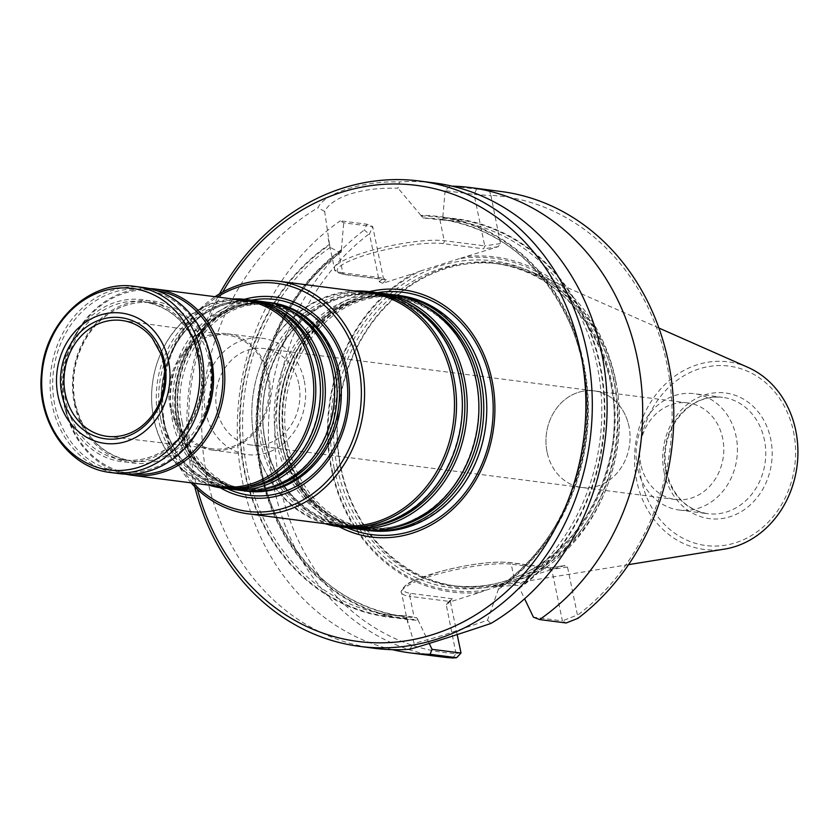 <?xml version="1.0" encoding="UTF-8"?>
<svg xmlns="http://www.w3.org/2000/svg" width="839" height="839" viewBox="0 0 839 839"><rect width="100%" height="100%" fill="white"/><g stroke="black" fill="none" stroke-linecap="round" stroke-linejoin="round"><path stroke-width="0.63" stroke-dasharray="4.2 3.15" d="M363.895 529.829A118.477 102.085 97.3 0 1 281.789 444.24A118.477 102.085 97.3 0 1 394.057 294.877M399.5 295.548A118.477 102.085 -82.7 0 0 284.799 444.628A118.477 102.085 -82.7 0 0 369.328 530.563M193.358 483.138A114.953 99.044 97.3 0 1 165.398 427.974A114.953 99.044 97.3 0 1 217.259 296.985M220.279 487.763A101.152 87.151 97.3 0 1 177.008 424.303A101.152 87.151 97.3 0 1 244.474 299.303M191.135 482.855A117.303 101.068 97.3 0 1 164.612 428.75A117.303 101.068 97.3 0 1 215.036 296.702M338.211 525.382A117.303 101.068 97.3 0 1 254.521 440.297A117.303 101.068 97.3 0 1 251.931 419.49A117.303 101.068 97.3 0 1 257.856 373.355A117.303 101.068 97.3 0 1 368.08 292.696M361.452 529.556A118.477 102.085 97.3 0 1 276.933 443.611A118.477 102.085 97.3 0 1 391.624 294.531M347.356 527.71A118.477 102.085 97.3 0 1 265.26 442.111A118.477 102.085 97.3 0 1 377.519 292.759M344.923 527.427A118.477 102.085 97.3 0 1 260.394 441.492A118.477 102.085 97.3 0 1 375.096 292.412M325.018 523.693A118.477 102.085 97.3 0 1 254.563 440.737A118.477 102.085 97.3 0 1 251.941 419.731A118.477 102.085 97.3 0 1 257.919 373.135A118.477 102.085 97.3 0 1 354.897 290.997M271.322 302.743A95.017 81.865 -82.7 0 0 179.336 422.3A95.017 81.865 -82.7 0 0 247.127 491.224M298.799 383.832A48.683 41.95 -82.7 0 0 264.065 348.521A48.683 41.95 -82.7 0 0 216.263 391.467A48.683 41.95 -82.7 0 0 251.669 445.089A48.683 41.95 -82.7 0 0 298.799 383.832M304.274 380.812A58.646 50.539 97.3 0 1 247.495 454.612A58.646 50.539 97.3 0 1 205.649 412.064A58.646 50.539 97.3 0 1 262.439 338.264A58.646 50.539 97.3 0 1 304.274 380.812M170.223 407.513A58.646 50.539 97.3 0 1 227.002 333.712A58.646 50.539 97.3 0 1 269.665 398.326A58.646 50.539 97.3 0 1 212.068 450.061A58.646 50.539 97.3 0 1 170.223 407.513M171.313 407.177A57.356 49.428 97.3 0 1 227.254 335.055A57.356 49.428 97.3 0 1 268.553 398.179A57.356 49.428 97.3 0 1 212.645 448.834A57.356 49.428 97.3 0 1 171.313 407.177M152.404 338.4A58.405 50.319 97.3 0 1 141.067 426.684M143.144 287.473A93.842 80.859 -82.7 0 0 51.001 370.251A93.842 80.859 -82.7 0 0 119.253 473.626M209.467 356.166A91.965 79.244 -82.7 0 0 77.618 316.334A91.965 79.244 -82.7 0 0 109.343 469.515A91.965 79.244 -82.7 0 0 209.467 356.166M133.443 473.993A92.437 79.642 97.3 0 1 65.295 406.695A92.437 79.642 97.3 0 1 156.977 290.703M125.546 474.14A93.842 80.859 97.3 0 1 64.813 407.156A93.842 80.859 97.3 0 1 149.373 288.553M220.741 486.651A93.842 80.859 97.3 0 1 153.789 418.577A93.842 80.859 97.3 0 1 151.712 401.944A93.842 80.859 97.3 0 1 156.453 365.028A93.842 80.859 97.3 0 1 244.631 300.498M209.037 485.152A95.017 81.865 97.3 0 1 153.82 419.028A95.017 81.865 97.3 0 1 151.723 402.175A95.017 81.865 97.3 0 1 156.515 364.808A95.017 81.865 97.3 0 1 232.938 298.999M226.268 488.55A95.017 81.865 97.3 0 1 158.477 419.626A95.017 81.865 97.3 0 1 250.462 300.068M228.701 488.812A95.017 81.865 97.3 0 1 163.343 420.245A95.017 81.865 97.3 0 1 252.885 300.414M240.436 490.364A95.017 81.865 97.3 0 1 172.645 421.44A95.017 81.865 97.3 0 1 264.631 301.883M242.87 490.637A95.017 81.865 97.3 0 1 177.511 422.069A95.017 81.865 97.3 0 1 267.064 302.239M369.317 291.668A124.612 107.371 -82.7 0 0 280.75 399.742A124.612 107.371 -82.7 0 0 339.155 526.693M547.08 452.158A48.683 41.95 97.3 0 1 594.211 390.901A48.683 41.95 97.3 0 1 628.935 426.212A48.683 41.95 -82.7 0 0 594.211 390.901A48.683 41.95 -82.7 0 0 547.08 452.169A48.683 41.95 -82.7 0 0 581.815 487.48A48.683 41.95 -82.7 0 0 628.946 426.212A48.683 41.95 97.3 0 1 581.805 487.48A48.683 41.95 97.3 0 1 547.08 452.158M640.786 464.198A48.683 41.95 97.3 0 1 687.928 402.93A48.683 41.95 97.3 0 1 723.333 456.563A48.683 41.95 97.3 0 1 675.521 499.509A48.683 41.95 97.3 0 1 640.786 464.198M637.43 467.491A58.646 50.539 97.3 0 1 694.21 393.69A58.646 50.539 97.3 0 1 736.862 458.304A58.646 50.539 97.3 0 1 679.275 510.039A58.646 50.539 97.3 0 1 637.43 467.491M747.906 367.346A94.566 81.477 -82.7 0 0 663.429 385.992A94.566 81.477 -82.7 0 0 636.728 480.852A94.566 81.477 -82.7 0 0 724.571 549.094M615.711 381.525A163.511 140.889 -82.7 0 0 532.996 272.402A163.511 140.889 -82.7 0 0 386.926 304.641A163.511 140.889 -82.7 0 0 340.749 468.665A163.511 140.889 -82.7 0 0 492.661 586.671A163.511 140.889 -82.7 0 0 615.711 381.525M341.106 468.319A162.462 139.977 97.3 0 1 498.387 263.886A162.462 139.977 97.3 0 1 616.55 442.856A162.462 139.977 97.3 0 1 457.014 586.167A162.462 139.977 97.3 0 1 341.106 468.319M452.882 657.975L456.007 653.623A229.907 198.098 97.3 0 1 280.142 485.75A229.907 198.098 97.3 0 1 369.097 233.945L364.262 230.022L366.895 224.212L372.694 226.54L343.717 222.828L340.33 220.804L366.884 224.212M441.22 656.874A234.605 202.136 97.3 0 1 272.57 480.128A234.605 202.136 97.3 0 1 364.262 230.022M476.416 189.499L474.077 194.407L445.11 190.694L449.851 186.09L489.294 190.39L490.888 195.34A229.907 198.098 97.3 0 1 666.753 363.214A229.907 198.098 97.3 0 1 577.809 615.018L577.924 618.343M489.294 190.39A234.605 202.136 97.3 0 1 500.967 191.491M490.888 195.34L500.505 243.53L498.188 246.666L459.384 258.653A167.506 144.329 97.3 0 1 613.582 379.752A167.506 144.329 97.3 0 1 525.445 577.662L564.248 565.685L567.51 567.049L577.431 614.977L562.403 620.902L566.189 622.978M564.248 565.685L549.786 567.856L551.737 569.419L562.403 620.902L533.436 617.189M448.718 602.297L452.347 598.731L446.4 605.443L447.229 603.189L448.718 602.297L479.614 592.502A168.912 145.546 97.3 0 1 331.436 469.494A168.912 145.546 97.3 0 1 413.554 273.493L382.657 283.288L379.396 281.914L369.475 233.997L372.694 226.551L383.35 278.034L386.286 279.723L382.657 283.288M456.007 653.623L446.4 605.443M461.01 653.036L456.322 653.361M392.442 649.68A234.605 202.136 97.3 0 1 239.209 461.261A234.605 202.136 97.3 0 1 340.33 220.804M479.614 592.502L486.106 590.132A167.506 144.329 97.3 0 1 331.908 469.032A167.506 144.329 97.3 0 1 420.035 271.123L413.554 273.493M459.384 258.653L420.035 271.123M486.106 590.132L525.445 577.662M467.281 256.461A168.912 145.546 97.3 0 1 615.469 379.469A168.912 145.546 97.3 0 1 533.352 575.47M498.188 246.666L483.725 248.837L484.743 245.9L500.505 243.53M338.495 251.794L340.97 252.12L341.525 250.347A201.287 173.432 -82.7 0 0 261.223 472.609A201.287 173.432 -82.7 0 0 418.021 619.717L416.679 617.703L406.579 615.941L406.925 618.301A201.884 173.946 97.3 0 1 244.191 470.637A201.884 173.946 97.3 0 1 329.486 244.359L330.272 247.421L338.495 251.794L342.847 272.832A60.293 11.368 -11.7 0 1 334.499 268.994A60.293 11.368 -11.7 0 1 376.69 249.005A60.293 11.368 -11.7 0 1 444.23 240.699L484.743 245.9L474.077 194.417L490.584 195.602M449.851 186.09A234.605 202.136 97.3 0 1 451.948 186.132M457.192 634.588L450.354 601.553L409.841 596.351A2.349 2.024 97.3 0 1 411.351 593.477A57.943 10.917 168.3 0 1 430.9 574.285A57.943 10.917 168.3 0 1 508.791 562.591L549.786 567.856M330.272 247.421A199.409 171.817 97.3 0 0 245.439 460.475A199.409 171.817 97.3 0 0 389.485 614.756L406.579 615.941A199.409 171.817 97.3 0 1 389.485 614.756L404.125 616.634A199.409 171.817 -82.7 0 1 260.51 464.921A199.409 171.817 -82.7 0 1 340.97 252.12L341.274 252.025C264.002 305.92 234.039 431.277 277.583 518.827C305.648 575.218 347.828 607.824 404.125 616.634A199.409 171.817 -82.7 0 0 416.679 617.703M341.525 250.347L341.4 249.749A201.884 173.946 -82.7 0 0 260.719 472.766A201.884 173.946 -82.7 0 0 418.137 620.315L418.021 619.717M429.253 643.503L418.137 620.315M341.4 249.749L343.717 222.828M519.53 588.181L519.404 587.583A201.287 173.432 -82.7 0 0 599.707 365.322A201.287 173.432 -82.7 0 0 442.908 218.213L442.782 217.616A201.884 173.946 -82.7 0 1 600.21 365.164A201.884 173.946 -82.7 0 1 519.53 588.181L524.595 598.784M445.11 190.694L442.782 217.616M442.908 218.213L442.352 219.986L423.16 217.983L420.926 215.382A201.884 173.946 97.3 0 1 583.671 363.046A201.884 173.946 97.3 0 1 498.366 589.324L499.478 586.503L515.586 585.255L518.062 585.57L519.404 587.583M442.394 219.986L442.352 219.986A199.409 171.817 -82.7 0 1 454.906 221.056L442.394 219.986M423.16 217.983A199.409 171.817 97.3 0 1 440.265 219.178C496.73 228.03 538.984 260.782 567.017 317.425C611.212 406.632 578.858 534.485 498.953 586.734L499.478 586.503A199.409 171.817 97.3 0 0 584.311 373.46A199.409 171.817 97.3 0 0 440.265 219.178L454.906 221.056A199.409 171.817 -82.7 0 1 598.522 372.768A199.409 171.817 -82.7 0 1 518.062 585.57M406.925 618.301L414.151 643.513L442.426 635.501L487.511 620.262L498.366 589.324M420.926 215.382L398.032 188.156M329.486 244.359L324.662 211.407C328.521 204.045 337.288 198.161 350.943 193.757C366.737 189.331 377.519 187.999 398.022 188.156L399.437 181.969A234.605 202.136 97.3 0 1 434.287 182.933M324.662 211.407L317.971 207.789C324.022 193.148 363.853 180.563 399.437 181.969M487.511 620.262L490.867 623.461M409.401 649.281L414.151 643.513M374.551 648.316A234.605 202.136 97.3 0 1 207.17 478.136A234.605 202.136 97.3 0 1 317.971 207.789M194.753 486.714A234.605 202.136 97.3 0 1 192.351 476.237A234.605 202.136 97.3 0 1 219.503 293.881M197.427 489.326A229.907 198.098 97.3 0 1 193.935 474.685A229.907 198.098 97.3 0 1 222.755 292.024M398.336 526.525A116.978 100.795 97.3 0 1 281.977 443.705A116.978 100.795 97.3 0 1 318.023 323.393A116.978 100.795 97.3 0 1 426.548 306.78M279.261 443.349A116.978 100.795 97.3 0 1 406.621 299.177A116.978 100.795 97.3 0 1 446.967 494.014A116.978 100.795 97.3 0 1 279.261 443.349M381.797 524.406A116.978 100.795 97.3 0 1 265.439 441.576A116.978 100.795 97.3 0 1 301.484 321.274A116.978 100.795 97.3 0 1 410.009 304.651M262.733 441.23A116.978 100.795 97.3 0 1 390.083 297.048A116.978 100.795 97.3 0 1 430.438 491.895A116.978 100.795 97.3 0 1 262.733 441.23M227.4 488.686A98.719 85.064 97.3 0 1 179.431 423.705A98.719 85.064 97.3 0 1 251.595 300.215M179.934 422.227A94.618 81.519 97.3 0 1 240.646 306.025A94.618 81.519 97.3 0 1 339.04 371.803A94.618 81.519 97.3 0 1 278.328 488.004A94.618 81.519 97.3 0 1 179.934 422.227M134.743 286.393A93.842 80.859 -82.7 0 0 42.59 369.17A93.842 80.859 -82.7 0 0 110.842 472.546M200.783 358.914A81.645 70.34 -82.7 0 0 83.743 323.55A81.645 70.34 -82.7 0 0 111.902 459.541A81.645 70.34 -82.7 0 0 200.783 358.914M200.154 359.532A79.768 68.725 -82.7 0 0 143.238 301.673A79.768 68.725 -82.7 0 0 66.019 402.049A79.768 68.725 -82.7 0 0 122.934 459.908A79.768 68.725 -82.7 0 0 200.154 359.532M74.996 403.192A79.768 68.725 97.3 0 1 152.216 302.827A79.768 68.725 97.3 0 1 210.232 390.691A79.768 68.725 97.3 0 1 131.901 461.062A79.768 68.725 97.3 0 1 74.996 403.192M198.067 430.554A81.645 70.34 97.3 0 1 127.518 462.163A81.645 70.34 97.3 0 1 74.367 403.821A81.645 70.34 97.3 0 1 121.749 305.365A81.645 70.34 97.3 0 1 208.533 349.045M160.815 419.364A93.517 80.575 97.3 0 1 262.628 304.096A93.517 80.575 97.3 0 1 294.877 459.866A93.517 80.575 97.3 0 1 160.815 419.364M256.189 486.012A93.517 80.575 97.3 0 1 163.521 419.71A93.517 80.575 97.3 0 1 192.194 323.665A93.517 80.575 97.3 0 1 278.779 310.073M174.984 421.178A93.517 80.575 97.3 0 1 276.797 305.92A93.517 80.575 97.3 0 1 309.056 461.681A93.517 80.575 97.3 0 1 174.984 421.178M270.368 487.837A93.517 80.575 97.3 0 1 177.69 421.535A93.517 80.575 97.3 0 1 206.373 325.49A93.517 80.575 97.3 0 1 292.947 311.888M346.927 527.668A122.179 105.274 97.3 0 1 284.893 446.023A122.179 105.274 97.3 0 1 377.089 292.696M285.396 444.555A118.079 101.739 97.3 0 1 413.942 299.02A118.079 101.739 97.3 0 1 454.675 495.692A118.079 101.739 97.3 0 1 285.396 444.555M665.767 471.13A58.646 50.539 97.3 0 1 722.557 397.329A58.646 50.539 97.3 0 1 765.21 461.943A58.646 50.539 97.3 0 1 707.613 513.678A58.646 50.539 97.3 0 1 665.767 471.13M664.194 472.682A63.345 54.577 97.3 0 1 733.15 394.613A63.345 54.577 97.3 0 1 755.006 500.117A63.345 54.577 97.3 0 1 664.194 472.682M641.384 479.908A90.465 77.943 97.3 0 1 739.872 368.415A90.465 77.943 97.3 0 1 771.083 519.089A90.465 77.943 97.3 0 1 641.384 479.908M337.33 467.837A162.462 139.977 97.3 0 1 494.611 263.404A162.462 139.977 97.3 0 1 612.764 442.373A162.462 139.977 97.3 0 1 453.238 585.685A162.462 139.977 97.3 0 1 337.33 467.837M334.174 468.309A164.811 142.001 97.3 0 1 513.604 265.176A164.811 142.001 97.3 0 1 570.457 539.687A164.811 142.001 97.3 0 1 334.174 468.309M567.51 567.049L551.737 569.419L511.234 564.217A2.349 2.024 -82.7 0 0 508.791 562.591M379.396 281.914L383.35 278.034L342.847 272.832A2.349 2.024 -82.7 0 0 345.29 274.458L386.286 279.723M452.347 598.731L411.351 593.477M345.29 274.458A57.943 10.917 -11.7 0 1 364.839 255.276A57.943 10.917 -11.7 0 1 442.73 243.583L483.725 248.837M439.877 219.661L444.23 240.699A2.349 2.024 97.3 0 1 442.73 243.583M515.586 585.255L511.234 564.217A60.293 11.368 168.3 0 0 443.684 572.534A60.293 11.368 168.3 0 0 401.493 592.512A60.293 11.368 168.3 0 0 409.841 596.351L414.204 617.389M406.8 617.714A201.287 173.432 97.3 0 1 244.694 470.48A201.287 173.432 97.3 0 1 329.612 244.957M421.052 215.98A201.287 173.432 97.3 0 1 583.168 363.203A201.287 173.432 97.3 0 1 498.251 588.726M281.988 443.6C269.843 390.093 297.226 328.018 342.071 306.497C388.048 281.768 445.908 304.253 467.805 355.736C494.905 411.918 469.326 492.514 416.731 517.778C362.93 548.129 294.07 510.594 281.988 443.6M265.449 441.482C253.315 387.975 280.698 325.899 325.532 304.368C371.52 279.649 429.369 302.124 451.267 353.618C478.366 409.799 452.798 490.385 400.193 515.66C346.392 546.011 277.531 508.465 265.449 441.482M182.252 422.405C170.653 372.768 202.251 315.59 246.131 305.795C284.358 298.453 313.188 313.807 332.611 351.835C341.966 373.743 343.665 396.774 337.708 420.916C329.633 449.704 313.744 470.375 290.053 482.918C276.43 489.651 262.418 492.063 248.04 490.154C214.228 485.949 187.747 454.381 182.252 422.405M212.068 450.061L247.495 454.612M227.002 333.712L262.439 338.264M227.254 335.055L122.274 320.519M212.645 448.834L107.402 436.374M199.892 359.417C202.472 372.086 202.367 384.86 199.567 397.717C195.193 416.637 186.227 432.075 172.656 444.009C157.564 456.647 140.994 461.943 122.934 459.908L131.901 461.062C102.505 455.682 83.617 436.437 75.258 403.318C70.843 380.004 74.545 358.19 86.386 337.897C94.22 325.123 104.277 315.579 116.548 309.255C128.084 303.456 139.977 301.316 152.216 302.827L143.238 301.673C172.645 307.043 191.533 326.298 199.892 359.417M163.532 419.605C153.831 376.868 175.729 327.262 211.47 310.126C247.536 290.787 292.748 307.714 310.755 347.65C333.817 392.883 312.947 459.405 269.833 479.258C227.117 502.54 173.159 472.63 163.532 419.605M177.7 421.43C167.999 378.693 189.908 329.077 225.639 311.94C261.705 292.612 306.927 309.528 324.924 349.464C347.986 394.708 327.126 461.219 284.002 481.072C241.296 504.354 187.328 474.454 177.7 421.43M287.714 444.733C273.231 382.741 312.664 311.321 367.608 299.03C410.344 287.179 456.804 311.73 475.923 356.648C487.616 384.021 489.735 412.778 482.289 442.929C472.21 478.88 452.347 504.7 422.709 520.411C405.657 528.843 388.111 531.863 370.072 529.472C327.336 521.302 299.88 493.049 287.714 444.733M687.928 402.93L264.065 348.521M675.521 499.509L251.669 445.089M679.275 510.039L707.613 513.678C686.354 509.86 672.626 495.786 666.418 471.434C663.051 453.459 666.114 436.804 675.615 421.482C688.032 403.643 703.68 395.589 722.557 397.329L694.21 393.69M658.919 328.039L532.996 272.402M628.547 564.647L492.661 586.671M498.387 263.886L494.611 263.404C575.68 270.787 633.686 372.317 608.453 463.652C599.098 500.096 581.259 529.923 554.915 553.111C524.113 578.994 490.217 589.848 453.238 585.685L457.014 586.167M550.09 567.762L564.804 565.549M447.229 603.189L451.036 599.445M407.827 623.104L401.493 592.512C399.312 592.565 404.922 583.598 413.029 581.049L439.814 571.611C468.697 564.123 491.937 561.092 509.556 562.518L550.374 567.762M328.164 238.402L334.499 268.994C334.111 271.186 337.456 273.032 344.525 274.531L385.332 279.775"/><path stroke-width="1.26" d="M394.057 294.877A118.477 102.085 97.3 0 1 396.49 295.16A118.477 102.085 97.3 0 1 482.656 425.667A118.477 102.085 97.3 0 1 366.318 530.175A118.477 102.085 97.3 0 1 363.895 529.829M366.318 530.175L369.328 530.563A118.477 102.085 -82.7 0 0 484.019 381.483A118.477 102.085 -82.7 0 0 399.5 295.548L396.49 295.16M217.259 296.985A114.953 99.044 97.3 0 1 345.081 330.818A114.953 99.044 97.3 0 1 325.584 482.687A114.953 99.044 97.3 0 1 193.358 483.138M244.474 299.303A101.152 87.151 97.3 0 1 348.5 408.446A101.152 87.151 97.3 0 1 220.279 487.763M215.036 296.702A117.303 101.068 97.3 0 1 278.17 281.149A117.303 101.068 97.3 0 1 363.476 410.365A117.303 101.068 97.3 0 1 248.302 513.846A117.303 101.068 97.3 0 1 191.135 482.855M278.17 281.149L368.08 292.696A117.303 101.068 97.3 0 1 453.396 421.912A117.303 101.068 97.3 0 1 338.211 525.382L248.302 513.846M377.519 292.759A118.477 102.085 97.3 0 1 379.952 293.031L391.624 294.531A118.477 102.085 97.3 0 1 477.79 425.037A118.477 102.085 97.3 0 1 361.452 529.556L349.779 528.056A118.477 102.085 97.3 0 1 347.356 527.71M379.952 293.031A118.477 102.085 97.3 0 1 466.117 423.538A118.477 102.085 97.3 0 1 349.779 528.056M354.897 290.997A118.477 102.085 97.3 0 1 369.254 291.657L375.096 292.412A118.477 102.085 97.3 0 1 461.261 422.919A118.477 102.085 97.3 0 1 344.923 527.427L339.082 526.682A118.477 102.085 97.3 0 1 325.018 523.693M369.254 291.657A118.477 102.085 97.3 0 1 455.42 422.164A118.477 102.085 97.3 0 1 339.082 526.682M245.303 490.993L247.127 491.224A95.017 81.865 -82.7 0 0 339.113 371.667A95.017 81.865 -82.7 0 0 271.322 302.743L269.497 302.512A95.017 81.865 97.3 0 1 338.599 407.167A95.017 81.865 97.3 0 1 245.303 490.993A95.017 81.865 97.3 0 1 242.87 490.637M65.306 393.952A58.405 50.319 97.3 0 1 122.274 320.519A58.405 50.319 97.3 0 1 152.404 338.4L161.277 354.792C165.252 366.465 165.881 378.525 163.186 391.005C159.609 406.066 152.237 417.958 141.067 426.684A58.405 50.319 97.3 0 1 107.402 436.374A58.405 50.319 97.3 0 1 65.306 393.952M61.897 394.519A61.079 52.626 97.3 0 1 128.388 319.24A61.079 52.626 97.3 0 1 149.457 420.968A61.079 52.626 97.3 0 1 61.897 394.519M58.017 395.746A65.694 56.601 97.3 0 1 129.531 314.782A65.694 56.601 97.3 0 1 152.195 424.198A65.694 56.601 97.3 0 1 58.017 395.746M110.842 472.546L119.253 473.626A93.842 80.859 -82.7 0 0 210.096 355.537A93.842 80.859 -82.7 0 0 143.144 287.473L134.743 286.393C90.245 279.335 45.128 321.61 41.551 372.715C35.951 420.979 68.358 468.225 110.842 472.546A93.842 80.859 -82.7 0 0 201.696 354.457A93.842 80.859 -82.7 0 0 134.743 286.393M156.977 290.703A92.437 79.642 97.3 0 1 221.999 392.201A92.437 79.642 97.3 0 1 133.443 473.993M149.373 288.553A93.842 80.859 97.3 0 1 155.666 289.077A93.842 80.859 97.3 0 1 223.919 392.453A93.842 80.859 97.3 0 1 131.765 475.231A93.842 80.859 97.3 0 1 125.546 474.14M155.666 289.077L244.631 300.498A93.842 80.859 97.3 0 1 312.884 403.874A93.842 80.859 97.3 0 1 220.741 486.651L131.765 475.231M232.938 298.999A95.017 81.865 97.3 0 1 245.806 299.471A95.017 81.865 97.3 0 1 314.908 404.136A95.017 81.865 97.3 0 1 221.611 487.952A95.017 81.865 97.3 0 1 209.037 485.152M245.806 299.471L250.462 300.068A95.017 81.865 97.3 0 1 319.565 404.723A95.017 81.865 97.3 0 1 226.268 488.55L221.611 487.952M252.885 300.414A95.017 81.865 97.3 0 1 255.329 300.687A95.017 81.865 97.3 0 1 324.431 405.352A95.017 81.865 97.3 0 1 231.124 489.168A95.017 81.865 97.3 0 1 228.701 488.812M255.329 300.687L264.631 301.883A95.017 81.865 97.3 0 1 333.733 406.548A95.017 81.865 97.3 0 1 240.436 490.364L231.124 489.168M267.064 302.239A95.017 81.865 97.3 0 1 269.497 302.512M339.155 526.693A124.612 107.371 -82.7 0 0 454.119 507.889A124.612 107.371 -82.7 0 0 492.011 380.214A124.612 107.371 -82.7 0 0 369.317 291.668M628.547 564.647L724.571 549.094A94.566 81.477 -82.7 0 0 788.471 496.573A94.566 81.477 -82.7 0 0 796.463 434.308A94.566 81.477 -82.7 0 0 795.739 430.449A94.566 81.477 -82.7 0 0 747.906 367.346L658.919 328.039M456.657 657.692L461.01 653.036L432.043 649.323L430.092 654.284L456.657 657.692L452.882 657.975A234.605 202.136 97.3 0 1 441.22 656.874L410.103 652.878A234.605 202.136 97.3 0 1 392.442 649.68M451.948 186.132A234.605 202.136 97.3 0 1 469.84 187.496L500.967 191.491A234.605 202.136 97.3 0 1 669.606 368.227A234.605 202.136 97.3 0 1 577.924 618.343L566.178 622.978L539.624 619.57L533.436 617.189L524.595 598.784M430.092 654.284A234.605 202.136 97.3 0 1 410.103 652.878M469.84 187.496A234.605 202.136 97.3 0 1 639.297 368.929A234.605 202.136 97.3 0 1 539.624 619.57M461.01 653.036L457.192 634.588M432.043 649.323L429.253 643.503M219.503 293.881A234.605 202.136 97.3 0 1 419.469 181.025L434.287 182.933A234.605 202.136 97.3 0 1 604.961 372.768A234.605 202.136 97.3 0 1 490.867 623.461C457.748 634.62 418.011 647.215 409.401 649.281A234.605 202.136 97.3 0 1 374.551 648.316L359.732 646.408A234.605 202.136 97.3 0 1 194.753 486.714M419.469 181.025A234.605 202.136 97.3 0 1 590.1 439.458A234.605 202.136 97.3 0 1 359.732 646.408M222.755 292.024A229.907 198.098 97.3 0 1 532.566 250.777A229.907 198.098 97.3 0 1 486.777 607.488A229.907 198.098 97.3 0 1 197.427 489.326M426.548 306.78A116.978 100.795 97.3 0 1 480.296 425.363A116.978 100.795 97.3 0 1 398.336 526.525M410.009 304.651A116.978 100.795 97.3 0 1 463.757 423.244A116.978 100.795 97.3 0 1 381.797 524.406M251.595 300.215A98.719 85.064 97.3 0 1 346.811 408.226A98.719 85.064 97.3 0 1 227.4 488.686M197.679 354.824A91.493 78.835 -82.7 0 0 102.526 291.217A91.493 78.835 -82.7 0 0 43.817 403.59A91.493 78.835 -82.7 0 0 138.97 467.197A91.493 78.835 -82.7 0 0 197.679 354.824M208.533 349.045A81.645 70.34 97.3 0 1 198.067 430.554M278.779 310.073A93.517 80.575 97.3 0 1 322.071 405.048A93.517 80.575 97.3 0 1 256.189 486.012M292.947 311.888A93.517 80.575 97.3 0 1 336.24 406.873A93.517 80.575 97.3 0 1 270.368 487.837M377.089 292.696A122.179 105.274 97.3 0 1 490.354 380.906A122.179 105.274 97.3 0 1 455.944 503.379A122.179 105.274 97.3 0 1 346.927 527.668M788.471 496.573C797.239 476.594 799.903 455.839 796.463 434.308"/></g></svg>

